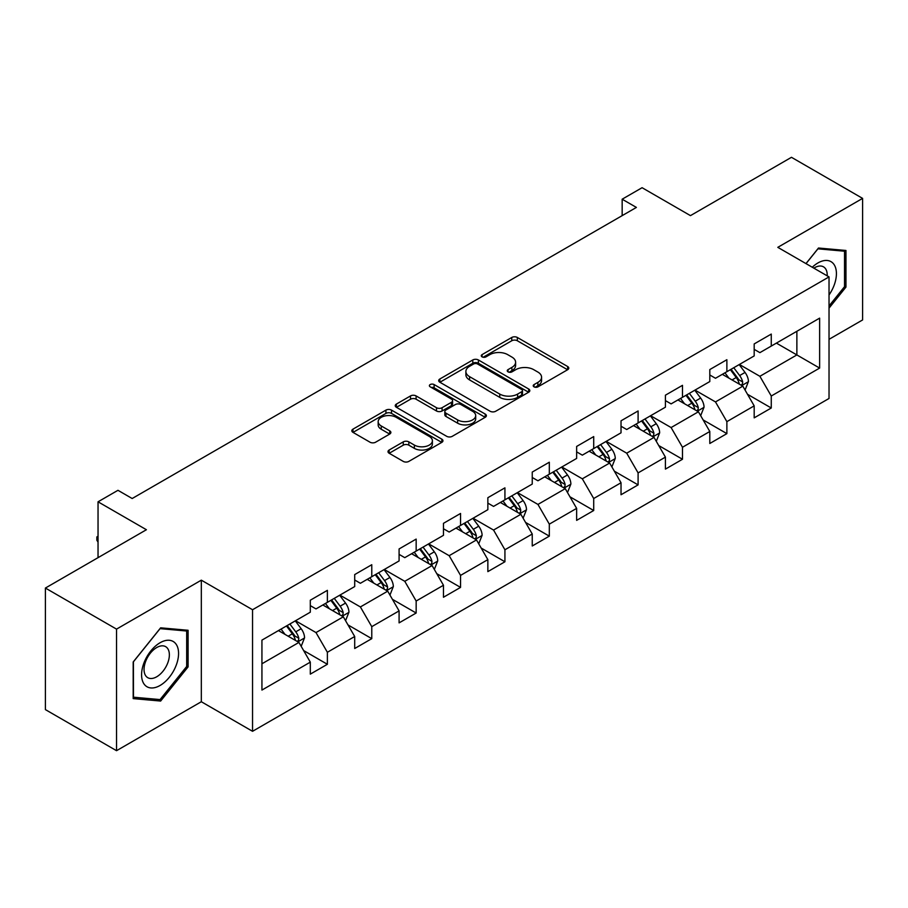 <?xml version="1.0" encoding="UTF-8"?>
<svg xmlns="http://www.w3.org/2000/svg" width="908" height="908" viewBox="0 0 908 908"><rect width="100%" height="100%" fill="white"/><g stroke="black" fill="none" stroke-linecap="round" stroke-linejoin="round"><path stroke-width="1.36" d="M534.04 386.853A2.769 1.6 0 0 0 537.945 386.853L567.625 369.726A3.95 2.281 0 0 0 568.783 368.115A3.95 2.281 0 0 0 567.625 366.503L517.344 337.47A3.95 2.281 0 0 0 511.76 337.47L482.091 354.608A2.769 1.6 0 0 0 481.274 355.732A2.769 1.6 0 0 0 482.091 356.867A2.769 1.6 0 0 0 485.996 356.867L489.832 354.642A12.644 7.298 0 0 1 507.708 354.642L511.896 357.071A12.644 7.298 0 0 1 515.608 362.224A12.644 7.298 0 0 1 511.896 367.388L508.06 369.601A2.769 1.6 0 0 0 507.254 370.736A2.769 1.6 0 0 0 508.06 371.86A2.769 1.6 0 0 0 511.976 371.86L515.812 369.647A12.644 7.298 0 0 1 533.688 369.647L537.876 372.064A12.644 7.298 0 0 1 541.577 377.217A12.644 7.298 0 0 1 537.876 382.381L534.04 384.595A2.769 1.6 0 0 0 533.223 385.73A2.769 1.6 0 0 0 534.04 386.853L534.04 384.595M389.146 450.028A3.95 2.281 0 0 0 388 451.639A3.95 2.281 0 0 0 389.146 453.251L403.254 461.4A3.95 2.281 0 0 0 408.838 461.4L441.799 442.366A3.95 2.281 0 0 0 442.956 440.755A3.95 2.281 0 0 0 441.799 439.143L391.53 410.121A3.95 2.281 0 0 0 385.934 410.121L352.985 429.144A3.95 2.281 0 0 0 351.827 430.755A3.95 2.281 0 0 0 352.985 432.367L370.021 442.207A3.95 2.281 0 0 0 375.606 442.207L389.714 434.058A3.95 2.281 0 0 0 390.871 432.446A3.95 2.281 0 0 0 389.714 430.835L381.258 425.966A10.567 6.095 0 0 1 378.171 421.641A10.567 6.095 0 0 1 384.686 416.012A10.567 6.095 0 0 1 396.206 417.328L429.302 436.442A10.567 6.095 0 0 1 432.39 440.755A10.567 6.095 0 0 1 425.875 446.396A10.567 6.095 0 0 1 414.354 445.068L408.838 441.878A3.95 2.281 0 0 0 403.254 441.878L389.146 450.028L389.146 453.251M829.027 339.331L862.6 319.945L862.6 198.387L791.47 157.311L690.455 215.627L642.081 187.706L622.162 199.204L636.395 207.421L132.182 498.515L117.961 490.309L98.041 501.806L98.041 557.66M116.53 629.119L116.53 750.689L201.326 701.736L201.326 580.167L116.53 629.119L45.4 588.055L146.415 529.727L98.041 501.806M201.326 580.167L252.549 609.733L829.027 276.906L829.027 398.476L252.549 731.303L252.549 609.733M862.6 198.387L777.804 247.339L829.027 276.906M490.116 411.245A3.95 2.281 0 0 0 495.7 411.245L528.66 392.222A3.95 2.281 0 0 0 529.818 390.61A3.95 2.281 0 0 0 528.66 388.999L478.391 359.965A3.95 2.281 0 0 0 472.796 359.965L439.847 378.999A3.95 2.281 0 0 0 438.689 380.611A3.95 2.281 0 0 0 439.847 382.223L490.116 411.245M431.311 387.455A2.769 1.6 0 0 1 434.115 387.841L434.115 384.561L485.224 414.071A3.95 2.281 0 0 1 486.382 415.682A3.95 2.281 0 0 1 485.224 417.294L452.275 436.317A3.95 2.281 0 0 1 446.691 436.317L396.41 407.295L396.41 404.071A3.95 2.281 0 0 0 395.252 405.683A3.95 2.281 0 0 0 396.41 407.295M396.41 404.071L410.518 395.922A3.95 2.281 0 0 1 416.102 395.922L436.487 407.703A3.95 2.281 0 0 0 442.082 407.703L451.435 402.301A3.95 2.281 0 0 0 452.593 400.689A3.95 2.281 0 0 0 451.435 399.077L430.21 386.819A2.769 1.6 0 0 1 429.393 385.684A2.769 1.6 0 0 1 431.107 384.209A2.769 1.6 0 0 1 434.115 384.561M116.53 750.689L45.4 709.613L45.4 588.055M303.624 650.559L327.379 664.281L327.379 652.285L354.699 636.508L354.699 648.505L371.769 638.653L371.769 626.656L399.089 610.891L399.089 622.877L416.159 613.025L416.159 601.028L443.467 585.263L443.467 597.248L460.549 587.397L460.549 575.4L487.857 559.634L487.857 571.62L504.927 561.768L504.927 549.771L532.247 534.006L532.247 545.992L549.317 536.14L549.317 524.143L576.637 508.378L576.637 520.363L593.707 510.512L593.707 498.515L621.027 482.75L621.027 494.746L638.097 484.883L638.097 472.898L665.416 457.121L665.416 469.118L682.487 459.255L682.487 447.269L709.806 431.493L709.806 443.49L726.877 433.627L726.877 421.641L754.185 405.865L754.185 417.862L771.267 407.998L771.267 396.013L819.629 368.081L819.629 318.141L796.872 331.284L796.872 354.937L819.629 368.081M327.379 664.281L310.309 674.133L310.309 662.136L261.935 690.069L261.935 640.129L310.309 612.196L310.309 600.211L327.379 590.348L327.379 602.345L354.699 586.568L354.699 574.582L371.769 564.719L371.769 576.716L399.089 560.94L399.089 548.954L416.159 539.091L416.159 551.088L443.467 535.323L443.467 523.326L460.549 513.463L460.549 525.46L487.857 509.694L487.857 497.697L504.927 487.846L504.927 499.831L532.247 484.066L532.247 472.069L549.317 462.217L549.317 474.203L576.637 458.438L576.637 446.441L593.707 436.589L593.707 448.575L621.027 432.81L621.027 420.813L638.097 410.961L638.097 422.946L665.416 407.181L665.416 395.184L682.487 385.332L682.487 397.318L709.806 381.553L709.806 369.556L726.877 359.704L726.877 371.701L754.185 355.925L754.185 343.928L771.267 334.076L771.267 346.073L819.629 318.141M322.828 604.966L343.315 616.804L315.995 632.57L295.509 620.743M310.309 605.625L315.995 608.916L327.379 602.345M315.995 632.57L327.379 652.285M343.315 616.804L354.699 636.508M367.218 579.349L387.705 591.176L360.385 606.941L339.898 595.115M354.699 579.996L360.385 583.288L371.769 576.716M360.385 606.941L371.769 626.656M387.705 591.176L399.089 610.891M411.608 553.721L432.094 565.548L404.775 581.313L384.288 569.486M399.089 554.368L404.775 557.66L416.159 551.088M404.775 581.313L416.159 601.028M432.094 565.548L443.467 585.263M455.986 528.093L476.484 539.919L449.165 555.685L428.678 543.858M443.467 528.751L449.165 532.031L460.549 525.46M449.165 555.685L460.549 575.4M476.484 539.919L487.857 559.634M500.376 502.464L520.863 514.291L493.555 530.056L473.068 518.23M487.857 503.123L493.555 506.403L504.927 499.831M493.555 530.056L504.927 549.771M520.863 514.291L532.247 534.006M544.766 476.836L565.253 488.663L537.945 504.428L517.447 492.601M532.247 477.495L537.945 480.775L549.317 474.203M537.945 504.428L549.317 524.143M565.253 488.663L576.637 508.378M589.156 451.208L609.643 463.035L582.323 478.811L561.836 466.973M576.637 451.866L582.323 455.146L593.707 448.575M582.323 478.811L593.707 498.515M609.643 463.035L621.027 482.75M633.546 425.58L654.032 437.406L626.713 453.183L606.226 441.356M621.027 426.238L626.713 429.518L638.097 422.946M626.713 453.183L638.097 472.898M654.032 437.406L665.416 457.121M677.935 399.951L698.422 411.778L671.103 427.555L650.616 415.728M665.416 400.61L671.103 403.89L682.487 397.318M671.103 427.555L682.487 447.269M698.422 411.778L709.806 431.493M722.325 374.323L742.812 386.15L715.493 401.926L695.006 390.099M709.806 374.981L715.493 378.273L726.877 371.701M715.493 401.926L726.877 421.641M742.812 386.15L754.185 405.865M776.385 343.111L796.872 354.937L759.883 376.298L739.396 364.471M754.185 349.353L759.883 352.644L771.267 346.073M759.883 376.298L771.267 396.013M201.326 701.736L252.549 731.303M622.162 199.204L622.162 215.627M261.935 663.782L298.925 642.421L278.438 630.595M298.925 642.421L310.309 662.136M747.5 394.288L771.267 407.998M703.11 419.916L726.877 433.627M658.731 445.544L682.487 459.255M614.341 471.173L638.097 484.883M569.952 496.789L593.707 510.512M525.562 522.418L549.317 536.14M481.172 548.046L504.927 561.768M436.782 573.674L460.549 587.397M392.392 599.303L416.159 613.025M348.014 624.931L371.769 638.653M829.027 308.141L845.95 287.087L845.95 250.472L818.494 248.02L805.975 263.604M133.181 698.604L160.637 701.055L188.092 666.892L188.092 630.277L160.637 627.825L133.181 661.989L133.181 698.604M844.531 286.258L845.95 287.087M186.673 666.075L188.092 666.892M157.742 699.376L160.637 701.055M535.141 387.251L537.876 385.673A12.644 7.298 0 0 0 541.577 380.509L541.577 377.217M515.608 362.224L515.608 365.515A12.644 7.298 0 0 1 511.896 370.668L509.161 372.246M567.568 369.76L517.344 340.761A3.95 2.281 0 0 0 511.76 340.761L483.192 357.253M528.604 392.245L478.391 363.257A3.95 2.281 0 0 0 472.796 363.257L439.892 382.257M521.68 391.734A2.769 1.6 0 0 0 522.486 390.61A2.769 1.6 0 0 0 521.68 389.475L477.551 363.995A2.769 1.6 0 0 0 473.636 363.995L469.584 366.333A12.644 7.298 0 0 0 465.883 371.497A12.644 7.298 0 0 0 469.584 376.661L499.752 394.072A12.644 7.298 0 0 0 517.628 394.072L521.68 391.734L521.68 395.025A2.769 1.6 0 0 0 522.486 393.89L522.486 390.61M465.883 371.497L465.883 374.788A12.644 7.298 0 0 0 469.584 379.941L469.584 376.661M521.68 395.025L517.628 397.364A12.644 7.298 0 0 1 499.752 397.364L469.584 379.941M396.467 407.329L410.518 399.214L410.518 395.922M452.593 400.689L452.593 403.969A3.95 2.281 0 0 1 451.435 405.581L442.082 410.984A3.95 2.281 0 0 1 436.487 410.984L416.102 399.214A3.95 2.281 0 0 0 410.518 399.214M434.115 387.841L485.178 417.328M457.643 419.916A10.567 6.095 0 0 0 469.164 421.233A10.567 6.095 0 0 0 475.69 415.603A10.567 6.095 0 0 0 472.591 411.29L460.935 404.559A3.95 2.281 0 0 0 455.339 404.559L445.987 409.951A3.95 2.281 0 0 0 444.829 411.574A3.95 2.281 0 0 0 445.987 413.185L457.643 419.916L457.643 423.196A10.567 6.095 0 0 0 469.164 424.524A10.567 6.095 0 0 0 475.69 418.883L475.69 415.603M444.829 411.574L444.829 414.854A3.95 2.281 0 0 0 445.987 416.466L445.987 413.185M457.643 423.196L445.987 416.466M432.39 440.755L432.39 444.046A10.567 6.095 0 0 1 425.875 449.676A10.567 6.095 0 0 1 414.354 448.359L408.838 445.17A3.95 2.281 0 0 0 403.254 445.17L389.203 453.285M378.171 421.641L378.171 424.933A10.567 6.095 0 0 0 381.258 429.246L381.258 425.966M389.657 434.092L381.258 429.246M441.742 442.4L391.53 413.401A3.95 2.281 0 0 0 385.934 413.401L353.03 432.401M745.059 390.043L748.442 381.519A10.669 6.152 -120 0 0 745.037 372.439L739.169 364.596M728.931 378.137L724.936 372.813M741.155 385.196L742.449 383.834L742.687 381.973A10.669 6.152 -120 0 0 739.634 375.56L733.755 367.717M731.088 369.261L737.602 377.966A5.437 3.133 60 0 1 738.59 379.612L742.687 381.973M730.35 369.692L736.218 377.535A10.669 6.152 60 0 1 739.271 383.948M829.027 294.975A26.15 15.107 120 0 0 833.941 285.736A26.15 15.107 120 0 0 832.318 262.582A26.15 15.107 120 0 0 812.274 267.236M842.772 250.188L844.531 251.21L844.531 286.678L829.027 305.973M806.032 263.626L817.926 248.826L844.531 251.21M827.199 275.85A17.91 10.34 120 0 0 823.511 266.85A17.91 10.34 120 0 0 813.863 268.155M160.069 685.472A26.15 15.107 120 0 0 178.57 653.431A26.15 15.107 120 0 0 160.069 642.75A26.15 15.107 120 0 0 141.58 674.792A26.15 15.107 120 0 0 160.069 685.472M156.698 676.789A17.91 10.34 120 0 0 168.4 661.013A17.91 10.34 120 0 0 165.653 646.655A17.91 10.34 120 0 0 156.698 647.552A17.91 10.34 120 0 0 145.008 663.328A17.91 10.34 120 0 0 147.754 677.674A17.91 10.34 120 0 0 156.698 676.789M133.465 661.739L160.069 628.642L186.673 631.015L186.673 666.483L160.069 699.58L133.465 697.208L133.408 661.705M184.914 629.993L186.673 631.015M700.67 415.671L704.052 407.147A10.669 6.152 -120 0 0 700.647 398.067L694.779 390.224M684.541 403.765L680.546 398.442M696.765 410.825L698.059 409.463L698.297 407.601A10.669 6.152 -120 0 0 695.244 401.188L689.376 393.346M686.698 394.889L693.213 403.583A5.437 3.133 60 0 1 694.2 405.24L698.297 407.601M685.96 395.321L691.828 403.163A10.669 6.152 60 0 1 694.881 409.576M656.28 441.299L659.662 432.776A10.669 6.152 -120 0 0 656.257 423.696L650.389 415.853M640.151 429.393L636.156 424.07M652.387 436.453L653.669 435.091L653.908 433.229A10.669 6.152 -120 0 0 650.854 426.817L644.986 418.974M642.308 420.517L648.823 429.212A5.437 3.133 60 0 1 649.81 430.869L653.908 433.229M641.57 420.949L647.438 428.792A10.669 6.152 60 0 1 650.491 435.204M611.89 466.928L615.272 458.404A10.669 6.152 -120 0 0 611.879 449.324L605.999 441.481M595.761 455.022L591.778 449.698M607.997 462.081L609.291 460.719L609.518 458.858A10.669 6.152 -120 0 0 606.465 452.445L600.597 444.602M597.918 446.146L604.433 454.84A5.437 3.133 60 0 1 605.42 456.497L609.518 458.858M597.18 446.577L603.048 454.42A10.669 6.152 60 0 1 606.101 460.833M567.5 492.556L570.882 484.032A10.669 6.152 -120 0 0 567.489 474.952L561.609 467.109M551.372 480.65L547.388 475.327M563.607 487.709L564.901 486.348L565.128 484.486A10.669 6.152 -120 0 0 562.075 478.073L556.207 470.231M553.539 471.774L560.054 480.468A5.437 3.133 60 0 1 561.042 482.125L565.128 484.486M552.79 472.205L558.67 480.037A10.669 6.152 60 0 1 561.712 486.461M523.11 518.184L526.504 509.66A10.669 6.152 -120 0 0 523.099 500.58L517.22 492.738M506.982 506.278L502.998 500.955M519.217 513.338L520.511 511.976L520.738 510.114A10.669 6.152 -120 0 0 517.685 503.702L511.817 495.859M509.15 497.402L515.665 506.096A5.437 3.133 60 0 1 516.652 507.742L520.738 510.114M508.401 497.834L514.28 505.665A10.669 6.152 60 0 1 517.333 512.078M478.732 543.813L482.114 535.289A10.669 6.152 -120 0 0 478.709 526.209L472.841 518.366M462.603 531.906L458.608 526.583M474.827 538.966L476.121 537.604L476.359 535.743A10.669 6.152 -120 0 0 473.306 529.33L467.427 521.487M464.76 523.031L471.275 531.725A5.437 3.133 60 0 1 472.262 533.371L476.359 535.743M464.011 523.462L469.89 531.293A10.669 6.152 60 0 1 472.943 537.706M434.342 569.441L437.724 560.917A10.669 6.152 -120 0 0 434.319 551.826L428.451 543.994M418.213 557.535L414.218 552.2M430.437 564.594L431.731 563.232L431.97 561.371A10.669 6.152 -120 0 0 428.916 554.947L423.037 547.115M420.37 548.659L426.885 557.353A5.437 3.133 60 0 1 427.872 558.999L431.97 561.371M419.632 549.079L425.5 556.922A10.669 6.152 60 0 1 428.553 563.335M389.952 595.069L393.334 586.534A10.669 6.152 -120 0 0 389.929 577.454L384.061 569.622M373.824 583.163L369.828 577.829M386.048 590.223L387.341 588.849L387.58 586.999A10.669 6.152 -120 0 0 384.527 580.575L378.647 572.744M375.98 574.287L382.495 582.981A5.437 3.133 60 0 1 383.482 584.627L387.58 586.999M375.242 574.707L381.11 582.55A10.669 6.152 60 0 1 384.163 588.963M345.562 620.697L348.944 612.162A10.669 6.152 -120 0 0 345.539 603.082L339.671 595.251M329.434 608.78L325.439 603.457M341.669 615.851L342.952 614.478L343.19 612.616A10.669 6.152 -120 0 0 340.137 606.204L334.269 598.372M331.59 599.916L338.105 608.61A5.437 3.133 60 0 1 339.093 610.255L343.19 612.616M330.853 600.336L336.72 608.178A10.669 6.152 60 0 1 339.774 614.591M301.172 646.326L304.555 637.791A10.669 6.152 -120 0 0 301.161 628.711L295.282 620.879M285.044 634.408L281.06 629.085M297.279 641.479L298.573 640.106L298.8 638.245A10.669 6.152 -120 0 0 295.747 631.832L289.879 624M287.2 625.533L293.715 634.238A5.437 3.133 60 0 1 294.703 635.884L298.8 638.245M286.463 625.964L292.331 633.807A10.669 6.152 60 0 1 295.384 640.219M98.041 542.133L96.85 540.215L96.85 536.923L98.041 536.242M98.041 537.615L96.85 536.923M537.876 385.673L537.876 382.381M508.06 371.86L508.06 369.601M511.896 370.668L511.896 367.388M482.091 356.867L482.091 354.608M511.76 340.761L511.76 337.47M517.344 340.761L517.344 337.47M567.625 369.726L567.625 366.503M439.847 382.223L439.847 378.999M472.796 363.257L472.796 359.965M478.391 363.257L478.391 359.965M528.66 392.222L528.66 388.999M499.752 397.364L499.752 394.072M517.628 397.364L517.628 394.072M416.102 399.214L416.102 395.922M436.487 410.984L436.487 407.703M442.082 410.984L442.082 407.703M451.435 405.581L451.435 402.301M485.224 417.294L485.224 414.071M403.254 445.17L403.254 441.878M408.838 445.17L408.838 441.878M414.354 448.359L414.354 445.068M389.714 434.058L389.714 430.835M352.985 432.367L352.985 429.144M385.934 413.401L385.934 410.121M391.53 413.401L391.53 410.121M441.799 442.366L441.799 439.143M741.757 385.548L748.374 381.723M739.634 375.56L745.037 372.439M732.052 379.941L736.218 377.535M697.367 411.176L703.984 407.351M695.244 401.188L700.647 398.067M687.662 405.57L691.828 403.163M652.977 436.805L659.594 432.98M650.854 426.817L656.257 423.696M643.273 431.198L647.438 428.792M608.587 462.433L615.204 458.608M606.465 452.445L611.879 449.324M598.883 456.826L603.048 454.42M564.197 488.05L570.814 484.236M562.075 478.073L567.489 474.952M554.493 482.454L558.67 480.037M519.819 513.678L526.424 509.865M517.685 503.702L523.099 500.58M510.103 508.071L514.28 505.665M475.429 539.307L482.046 535.493M473.306 529.33L478.709 526.209M465.713 533.7L469.89 531.293M431.039 564.935L437.656 561.121M428.916 554.947L434.319 551.826M421.323 559.328L425.5 556.922M386.649 590.563L393.266 586.75M384.527 580.575L389.929 577.454M376.945 584.956L381.11 582.55M342.259 616.192L348.876 612.378M340.137 606.204L345.539 603.082M332.555 610.585L336.72 608.178M297.869 641.82L304.486 637.995M295.747 631.832L301.161 628.711M288.165 636.213L292.331 633.807"/></g></svg>
